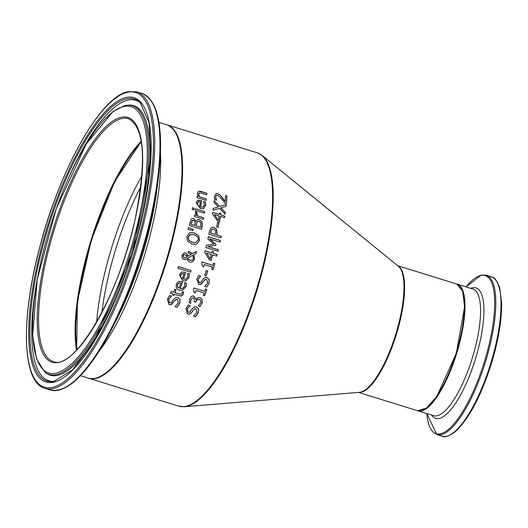 <?xml version="1.0" encoding="UTF-8"?>
<svg xmlns="http://www.w3.org/2000/svg" width="528" height="528" viewBox="0 0 528 528"><rect width="100%" height="100%" fill="white"/><g stroke="black" fill="none" stroke-linecap="round" stroke-linejoin="round"><path stroke-width="0.79" d="M225.535 195.664L226.816 196.06A132.277 39.646 107.2 0 1 226.208 203.498M216.091 193.624L217.767 193.769L220.136 195.149L225.067 201.571A132.614 39.745 -72.8 0 0 225.542 195.598L226.816 196.06M216.691 195.347L215.556 196.918L216.341 200.152A132.277 39.646 107.2 0 1 216.341 200.178M226.941 196.033A132.614 39.745 107.2 0 1 226.321 203.537L224.605 203.003L221.971 199.155L217.859 195.419L216.295 195.551L215.681 196.885L216.46 200.125A132.614 39.745 107.2 0 1 216.454 200.211L214.731 199.683L214.289 196.337L216.15 193.611L217.892 193.736L220.136 195.149M220.262 195.116L222.083 197.413M222.209 197.38L225.067 201.571M216.632 195.36L216.17 195.578M184.661 282.685L186.232 283.166L185.843 286.73L182.332 290.367M179.071 281.345L182.477 281.807A132.277 39.646 107.2 0 1 180.107 288.559L182.219 288.684M178.741 283.041L177.395 284.665L177.415 286.836L179.058 288.169A132.614 39.745 -72.8 0 0 180.873 283.021L179.131 282.922M179.071 282.929L177.507 284.638L177.533 286.81L179.058 288.169M180.22 288.532L182.272 288.671L184.622 286.315L184.648 282.724A132.614 39.745 -72.8 0 0 184.681 282.625L186.344 283.14L185.962 286.704L182.398 290.354L179.507 290.169C176.953 289.839 175.877 287.839 176.293 284.15L178.279 281.642L179.131 281.332L182.589 281.78A132.614 39.745 107.2 0 1 180.22 288.532L180.107 288.559M189.427 273.788L189.13 277.332L185.684 280.949L182.82 280.757L179.474 274.778L181.388 272.283L182.219 271.973L185.665 272.428A132.614 39.745 107.2 0 1 183.48 279.134L185.526 279.279L187.79 276.936L187.737 273.365A132.614 39.745 -72.8 0 0 187.763 273.273L189.427 273.788L189.017 277.358L185.625 280.962M182.167 271.986L185.552 272.455A132.277 39.646 107.2 0 1 183.368 279.16L185.467 279.292M187.744 273.332L189.314 273.814M182.259 273.557L180.695 275.26L180.655 277.444L182.318 278.777A132.614 39.745 -72.8 0 0 183.995 273.656L181.883 273.669L180.583 275.286L180.655 277.444M180.774 277.418L182.318 278.777M176.154 297.396L177.811 297.495L179.916 299.482L179.659 303.25L176.966 307.289M169.613 295.528L171.461 296.102A132.277 39.646 107.2 0 1 171.415 296.228L168.663 299.488L169.468 302.795L170.577 302.841M176.359 299.323L170.742 304.748M171.58 296.076A132.614 39.745 107.2 0 1 171.534 296.201C169.204 298.366 168.287 299.455 168.782 299.455L169.587 302.768L170.386 302.867L171.514 302.359L173.87 299.132L175.883 297.475L177.929 297.469L180.035 299.455L179.784 303.224L177.085 307.256L175.072 306.629A132.614 39.745 -72.8 0 0 175.124 306.504L178.339 302.92L177.481 299.369L175.534 299.798L171.541 304.465L169.006 304.649L167.35 299.145L169.666 295.482L171.461 296.102M191.077 270.481A132.614 39.745 107.2 0 1 190.575 272.105L177.949 268.198A132.614 39.745 -72.8 0 0 178.451 266.567L190.964 270.508A132.277 39.646 107.2 0 1 190.476 272.078M178.438 266.627L190.964 270.508M182.325 291.7L183.599 292.096L183.183 294.01L181.163 296.089M174.709 289.344L175.877 289.707A132.277 39.646 107.2 0 1 174.748 292.743L181.018 294.367M170.973 291.575L173.6 292.321A132.614 39.745 -72.8 0 0 174.728 289.285L175.877 289.707M175.989 289.681A132.614 39.745 107.2 0 1 174.867 292.717L181.038 294.367L182.12 293.152L182.312 291.74A132.614 39.745 -72.8 0 0 182.345 291.647L183.718 292.07L183.295 293.977L182.662 295.139L181.229 296.076L174.121 294.4A132.277 39.646 107.2 0 1 173.719 295.456M174.24 294.367A132.614 39.745 107.2 0 1 173.818 295.482L172.55 295.093A132.614 39.745 -72.8 0 0 172.979 293.977L170.372 293.172A132.614 39.745 -72.8 0 0 170.999 291.515L173.6 292.321M190.39 232.637L194.39 232.921L198.713 235.871L199.445 240.438L196.838 244.002L195.835 244.358L191.822 244.068L187.526 241.111L186.853 236.537L189.4 232.987L190.39 232.637L194.278 232.947L198.601 235.897L199.333 240.464L196.726 244.028L195.782 244.372M190.608 234.406L188.245 236.96L188.839 240.154L192.245 242.319L195.538 242.596L198.059 240.002C198.937 238.115 197.591 236.333 194.007 234.663L190.021 234.59L188.133 236.986L188.734 240.174L192.139 242.345L195.499 242.603M190.555 234.412L190.021 234.59M184.16 254.562L182.952 255.737L184.193 257.908L185.381 257.915M185.493 257.888L186.985 256.905L186.364 255.314L184.219 254.542L183.064 255.71L184.305 257.882L185.236 257.961M192.806 255.308L187.895 258.06L188.489 259.215L190.054 260.258L192.159 260.126L193.453 258.397L192.806 255.308L187.783 258.086L188.377 259.235L189.941 260.284L191.506 260.357M188.529 251.315L192.588 253.546L196.489 251.394A132.614 39.745 107.2 0 1 195.914 253.579L193.604 254.813L194.535 259.301L191.77 262.271M184.213 252.839L185.341 252.912L186.853 253.915L187.678 256.298L191.545 254.179L188.093 252.932A132.614 39.745 -72.8 0 0 188.542 251.262L192.7 253.519M193.717 254.786L194.647 259.274L191.822 262.258L189.935 262.152L187.928 260.707L187.09 258.7L185.321 259.69M196.37 251.467A132.277 39.646 107.2 0 1 195.809 253.605L193.604 254.813M187.09 258.7L185.381 259.677L183.902 259.585L182.226 258.106L182.061 255.334L184.272 252.826L185.453 252.886L186.965 253.889L187.79 256.278M193.136 229.39A132.614 39.745 107.2 0 1 192.898 230.525L188.12 229.436A132.614 39.745 -72.8 0 0 188.509 227.568L193.024 229.416A132.277 39.646 107.2 0 1 192.793 230.505M188.496 227.634L193.024 229.416M197.736 219.615L199.34 219.734L201.841 221.872L202.158 225.766A132.277 39.646 107.2 0 1 201.472 229.297M192.238 218.46L193.585 218.572L195.855 221.12L197.789 219.602L199.452 219.707L201.841 221.872M197.036 221.912L196.31 223.997A132.277 39.646 107.2 0 1 195.947 225.878L200.528 227.238A132.614 39.745 -72.8 0 0 200.792 225.892L200.812 222.902L199.214 221.456L197.954 221.331L197.036 221.912L197.901 221.344M192.119 220.612L191.38 222.783A132.277 39.646 107.2 0 1 191.07 224.374L194.72 225.443A132.614 39.745 -72.8 0 0 195.083 223.555L195.043 221.522L193.611 220.341L192.119 220.612L192.687 220.288M192.634 220.301L191.492 222.757A132.614 39.745 107.2 0 1 191.182 224.347L194.72 225.443M197.149 221.885L196.423 223.971A132.614 39.745 107.2 0 1 196.06 225.852L200.528 227.238M201.953 221.846L202.27 225.74A132.614 39.745 107.2 0 1 201.571 229.324L189.486 225.581A132.614 39.745 -72.8 0 0 190.133 222.268L191.235 219.146L192.291 218.447L193.697 218.546L195.855 221.12M196.792 212.177L197.261 215.774L203.696 217.767A132.614 39.745 107.2 0 1 203.432 219.338L194.363 216.533A132.614 39.745 -72.8 0 0 194.627 214.962L195.98 215.378L195.221 211.609L196.805 212.098A132.614 39.745 107.2 0 1 196.792 212.177L196.475 213.028L197.149 215.8L203.584 217.793A132.277 39.646 107.2 0 1 203.326 219.305M195.202 211.662L196.693 212.124M195.98 215.378L194.614 215.015M195.591 208.844L204.554 211.622A132.277 39.646 107.2 0 1 204.323 213.127M204.666 211.596A132.614 39.745 107.2 0 1 204.435 213.16L195.36 210.349A132.614 39.745 -72.8 0 0 195.598 208.784L204.554 211.622M194.106 208.21A132.614 39.745 107.2 0 1 193.842 209.979L192.251 209.491A132.614 39.745 -72.8 0 0 192.522 207.715L193.987 208.237A132.277 39.646 107.2 0 1 193.736 209.953M192.509 207.775L193.987 208.237M203.683 201.518L205.234 202L205.623 205.385L203.102 208.791M198.172 200.158L201.439 200.653A132.277 39.646 107.2 0 1 200.633 207.035L202.64 207.187M198.205 201.762L197.287 203.287L197.756 205.352L199.584 206.646A132.614 39.745 -72.8 0 0 200.211 201.775L198.548 201.656M198.488 201.67L197.399 203.26L197.875 205.326L199.584 206.646M200.752 207.009L202.699 207.174L204.402 204.963L203.683 201.551A132.614 39.745 -72.8 0 0 203.689 201.458L205.352 201.973L205.735 205.352L203.161 208.771L200.422 208.553L196.159 202.785L197.498 200.429L201.557 200.62A132.614 39.745 107.2 0 1 200.752 207.009L200.633 207.035M194.759 306.854L196.423 306.953L198.515 308.939L198.224 312.721L195.472 316.767M192.047 312.088L190.067 313.942L187.519 314.127L185.909 308.609L188.272 304.94L190.192 305.534A132.614 39.745 107.2 0 1 190.139 305.659C187.77 307.85 186.839 308.939 187.348 308.926L188.126 312.239L188.918 312.338L190.04 311.843L192.456 308.596L194.489 306.933L196.541 306.926L198.634 308.913L198.343 312.688L195.598 316.734L193.578 316.114A132.614 39.745 -72.8 0 0 193.637 315.982L196.904 312.385L196.073 308.827L195.01 308.768L193.571 309.877L192.047 312.088L189.255 314.226M194.951 308.781L193.446 309.903L191.921 312.121M190.139 305.659L187.229 308.953L188.001 312.272L189.11 312.312M188.225 304.986L190.073 305.56M198.7 191.209L206.672 193.248A132.277 39.646 107.2 0 1 206.547 194.72M197.195 196.119L198.211 196.363L197.221 193.195L198.759 191.195L200.911 191.393L206.672 193.248M206.798 193.222A132.614 39.745 107.2 0 1 206.666 194.759L199.439 192.826L198.515 194.08L199.373 196.792L206.151 198.891A132.277 39.646 107.2 0 1 205.993 200.376M199.439 192.826L198.634 194.047L199.498 196.766L206.276 198.865A132.614 39.745 107.2 0 1 206.111 200.409L197.043 197.597A132.614 39.745 -72.8 0 0 197.201 196.053L198.211 196.363M196.112 290.499A132.614 39.745 107.2 0 1 195.274 292.855L194.165 292.519L193.439 289.304A132.614 39.745 -72.8 0 0 193.908 287.958L204.798 291.331A132.614 39.745 -72.8 0 0 205.59 289.027L206.824 289.41A132.614 39.745 107.2 0 1 204.607 295.746L203.372 295.37A132.614 39.745 -72.8 0 0 204.211 293.007L195.994 290.525A132.277 39.646 107.2 0 1 195.175 292.829M206.824 289.41L206.712 289.436A132.277 39.646 107.2 0 1 204.508 295.72M205.57 289.087L206.712 289.436M204.798 291.331L193.888 288.011M192.555 297.871L190.846 299.686L190.681 303.191A132.277 39.646 107.2 0 1 190.661 303.244M197.769 299.29L196.997 299.64L195.815 301.475A132.277 39.646 107.2 0 1 195.558 302.161M198.099 297.541L199.815 297.653L202.112 299.653L202.019 303.217L199.894 306.57M192.423 296.01L193.888 296.102L195.69 299.356L198.165 297.528L199.934 297.627L202.231 299.627L202.138 303.191L200.013 306.544L198.297 306.009A132.614 39.745 -72.8 0 0 198.35 305.884L200.693 302.867L200.772 300.67L199.155 299.369L197.828 299.27L195.934 301.448A132.614 39.745 107.2 0 1 195.65 302.194L194.311 301.778A132.614 39.745 -72.8 0 0 194.535 301.191L193.512 297.904L192.634 297.851L190.964 299.66L190.509 301.686M190.628 301.66L190.799 303.164A132.614 39.745 107.2 0 1 190.76 303.27L189.05 302.742L189.618 299.092L191.341 296.545L192.482 295.99L194 296.076L195.928 299.363M207.689 271.036A132.614 39.745 107.2 0 1 206.217 275.893L204.745 275.438A132.614 39.745 -72.8 0 0 206.224 270.58L207.583 271.062A132.277 39.646 107.2 0 1 206.118 275.86M206.204 270.633L207.583 271.062M205.201 277.372L206.831 277.484L209.029 279.444L209.048 283.147L206.705 287.1M198.673 275.504L200.521 276.078A132.277 39.646 107.2 0 1 200.482 276.203L198.02 279.391L199.049 282.645L200.132 282.698M205.537 279.266L200.455 284.572M200.633 276.052A132.614 39.745 107.2 0 1 200.594 276.177L198.139 279.365L199.162 282.619L201.142 282.11L203.089 279.068L204.996 277.431L206.943 277.457L209.141 279.418L209.161 283.12L206.818 287.074L204.798 286.453A132.614 39.745 -72.8 0 0 204.844 286.321L207.728 282.817L206.633 279.319L204.692 279.8L201.194 284.302L198.733 284.467L196.706 279.048L198.713 275.458L200.521 276.078M213.015 253.216L217.166 254.503A132.614 39.745 107.2 0 1 216.751 256.133L212.599 254.846A132.614 39.745 107.2 0 1 211.127 260.462L209.425 259.934L204.686 252.318A132.614 39.745 -72.8 0 0 205.082 250.754L211.715 252.813A132.614 39.745 -72.8 0 0 212.091 251.302L213.391 251.704A132.614 39.745 107.2 0 1 213.015 253.216L217.054 254.522A132.277 39.646 107.2 0 1 216.658 256.106M213.391 251.704L213.279 251.731A132.277 39.646 107.2 0 1 212.903 253.242M212.599 254.846L212.494 254.872A132.277 39.646 107.2 0 1 211.028 260.429M210.184 258.72A132.614 39.745 -72.8 0 0 211.299 254.443L206.58 252.985L210.071 258.74L206.58 252.985M212.078 251.354L213.279 251.731M211.715 252.813L205.069 250.813M213.55 263.175L214.691 263.531A132.277 39.646 107.2 0 1 212.949 269.702M202.033 262.066L212.942 265.386A132.614 39.745 -72.8 0 0 213.569 263.122L214.691 263.531M214.804 263.505A132.614 39.745 107.2 0 1 213.041 269.735L211.807 269.353A132.614 39.745 -72.8 0 0 212.474 267.029L204.263 264.548A132.277 39.646 107.2 0 1 203.61 266.812M204.376 264.521A132.614 39.745 107.2 0 1 203.709 266.845L202.6 266.501L201.676 263.333A132.614 39.745 -72.8 0 0 202.046 262.013L212.942 265.386M209.662 238.92L216.011 244.398A132.614 39.745 107.2 0 1 215.774 245.414L207.933 246.484L218.341 249.711A132.614 39.745 107.2 0 1 217.965 251.275L205.88 247.533A132.614 39.745 -72.8 0 0 206.428 245.243L213.886 244.174L207.847 239.052A132.614 39.745 -72.8 0 0 208.349 236.729L220.433 240.471A132.614 39.745 107.2 0 1 220.07 242.141L209.55 238.946L215.899 244.418A132.277 39.646 107.2 0 1 215.668 245.434M220.433 240.471L220.321 240.497A132.277 39.646 107.2 0 1 219.971 242.114M207.933 246.484L218.229 249.737A132.277 39.646 107.2 0 1 217.866 251.249M208.336 236.788L220.321 240.497M213.886 244.174L206.428 245.249M212.223 227.291L213.965 227.436L216.447 229.363L216.975 233.488A132.277 39.646 107.2 0 1 216.691 234.894L221.199 236.293A132.277 39.646 107.2 0 1 220.869 237.897M212.5 229.079L211.675 229.515L210.784 231.601A132.277 39.646 107.2 0 1 210.507 232.98L215.437 234.445A132.614 39.745 -72.8 0 0 215.662 233.31L215.457 230.419L213.8 229.159L211.787 229.489L210.89 231.574A132.614 39.745 107.2 0 1 210.619 232.954L215.437 234.445M221.311 236.267A132.614 39.745 107.2 0 1 220.968 237.93L208.883 234.188A132.614 39.745 -72.8 0 0 209.524 231.04L210.91 228.004L212.256 227.278L214.078 227.41L216.559 229.337L217.087 233.462A132.614 39.745 107.2 0 1 216.803 234.868L221.199 236.293M220.651 214.823L224.803 216.11A132.614 39.745 107.2 0 1 224.572 217.701L220.42 216.414A132.614 39.745 107.2 0 1 219.569 221.885L217.859 221.357L212.5 213.886A132.614 39.745 -72.8 0 0 212.718 212.368L219.351 214.421A132.614 39.745 -72.8 0 0 219.556 212.949L220.856 213.358A132.614 39.745 107.2 0 1 220.651 214.823L224.684 216.137A132.277 39.646 107.2 0 1 224.466 217.668M220.856 213.358L220.737 213.385A132.277 39.646 107.2 0 1 220.532 214.85M220.42 216.414L220.301 216.44A132.277 39.646 107.2 0 1 219.463 221.852M218.473 220.176A132.614 39.745 -72.8 0 0 219.12 216.011L214.394 214.553L218.361 220.202L214.394 214.553M219.542 213.015L220.737 213.385M219.351 214.421L212.711 212.428M217.51 222.44L218.869 222.862A132.277 39.646 107.2 0 1 218.057 227.515M218.988 222.836A132.614 39.745 107.2 0 1 218.163 227.542L216.691 227.093A132.614 39.745 -72.8 0 0 217.516 222.38L218.869 222.862M226.03 206.356L220.869 207.847L225.311 212.388A132.614 39.745 107.2 0 1 225.073 214.15L219.529 208.362L213.008 210.289A132.614 39.745 -72.8 0 0 213.253 208.415L218.348 206.95L213.959 202.508A132.614 39.745 -72.8 0 0 214.137 200.752L219.681 206.428L226.228 204.494A132.614 39.745 107.2 0 1 226.03 206.356L220.75 207.874L225.192 212.414A132.277 39.646 107.2 0 1 224.974 214.051M219.681 206.428L214.124 200.891M226.103 204.534A132.277 39.646 107.2 0 1 225.911 206.389M219.529 208.362L213.332 210.184M424.624 409.207A65.974 19.774 -72.8 0 0 456.291 353.285A65.974 19.774 -72.8 0 0 461.776 289.252M141.273 141.332A127.439 38.194 -72.8 0 0 76.619 350.084M176.682 135.056A132.277 39.646 107.2 0 1 165.594 263.254A132.277 39.646 107.2 0 1 102.287 375.276M88.493 378.193L88.79 378.292A132.614 39.745 -72.8 0 0 165.99 263.373A132.614 39.745 -72.8 0 0 167.257 124.938L257.248 152.81A132.614 39.745 107.2 0 1 255.981 291.245A132.614 39.745 107.2 0 1 178.781 406.164L184.312 406.738A132.475 39.706 -72.8 0 0 256.608 291.443A132.475 39.706 -72.8 0 0 262.132 155.463L398.449 266.317A66.442 19.912 107.2 0 1 395.677 334.508A66.442 19.912 107.2 0 1 359.416 392.337L184.312 406.738M457.321 284.189L472.89 289.007A66.304 19.873 107.2 0 1 472.256 358.228A66.304 19.873 107.2 0 1 433.653 415.688L418.09 410.863A66.304 19.873 -72.8 0 0 456.687 353.404A66.304 19.873 -72.8 0 0 457.321 284.189L457.017 284.104M442.035 436.187C444.451 437.732 448.793 436.286 455.063 431.851C468.857 419.179 481.054 396.172 491.647 362.835C498.564 339.695 501.884 319.519 501.6 302.3L499.673 287.747C497.026 280.579 494.261 276.943 491.39 276.83A83.411 25.001 107.2 0 1 490.591 363.904A83.411 25.001 107.2 0 1 442.035 436.187L436.808 434.57A83.411 25.001 -72.8 0 0 485.364 362.287A83.411 25.001 -72.8 0 0 486.163 275.213L481.199 275.114L466.059 286.895A82.757 24.803 107.2 0 1 480.658 275.497A82.757 24.803 107.2 0 1 478.005 380.094A82.757 24.803 107.2 0 1 426.835 413.576M431.554 415.034A68.27 20.46 -72.8 0 0 474.685 361.37A68.27 20.46 -72.8 0 0 472.342 287.859A68.27 20.46 -72.8 0 0 470.791 288.361M141.253 141.194A127.109 38.095 -72.8 0 0 76.527 350.183M121.618 118.569A127.109 38.095 107.2 0 1 128.469 118.688C144.454 127.07 146.725 160.34 135.28 218.5C119.599 294.71 73.933 371.745 53.262 361.522A127.109 38.095 107.2 0 1 51.348 239.402A127.109 38.095 107.2 0 1 121.618 118.569M166.65 124.753A132.614 39.745 107.2 0 1 165.389 263.188A132.614 39.745 107.2 0 1 88.189 378.101C108.161 385.968 144.342 332.27 164.954 265.36C176.326 228.617 182.081 196.139 182.206 167.924C181.929 142.837 176.748 128.443 166.65 124.753L158.928 122.364M98.888 351.509A132.614 39.745 -72.8 0 0 160.446 152.737M120.952 117.335A128.099 38.392 -72.8 0 0 37.508 309.685A128.099 38.392 -72.8 0 0 111.415 292.459A128.099 38.392 -72.8 0 0 120.952 117.335M123.684 106.544A139.385 41.778 107.2 0 1 113.302 297.092A139.385 41.778 107.2 0 1 32.888 315.836A139.385 41.778 107.2 0 1 123.684 106.544M127.274 92.354A154.229 46.226 107.2 0 1 115.79 303.191A154.229 46.226 107.2 0 1 26.809 323.928A154.229 46.226 107.2 0 1 127.274 92.354M44.939 388.377A155.219 46.523 -72.8 0 0 135.3 253.869A155.219 46.523 -72.8 0 0 136.785 91.832L127.954 91.667C100.782 96.419 59.816 169.382 39.877 246.629C20.552 318.595 21.912 382.384 44.939 388.377L50.167 390.001C68.185 393.254 88.816 372.715 112.048 328.376A154.565 46.325 -72.8 0 0 158.228 179.263A154.565 46.325 -72.8 0 0 150.968 100.551M136.785 91.832L142.012 93.449A155.219 46.523 107.2 0 1 140.527 255.486A155.219 46.523 107.2 0 1 50.167 390.001M125.968 97.515A148.83 44.609 -72.8 0 0 29.02 320.984A148.83 44.609 -72.8 0 0 114.886 300.973A148.83 44.609 -72.8 0 0 125.968 97.515M61.571 389.209A154.565 46.325 -72.8 0 0 112.048 328.376L116.721 319.255A134.574 40.333 107.2 0 0 156.935 189.427L158.228 179.263C164.122 129.551 158.717 100.947 142.012 93.449M44.814 372.101A140.633 42.148 -72.8 0 0 131.017 252.542A140.633 42.148 -72.8 0 0 127.479 105.191L124.588 105.626L112.873 111.646L86.176 144.118L56.087 209.134L37.204 279.53L32.657 335.478L36.491 358.763L44.814 372.101L45.811 372.88A141.088 42.286 -72.8 0 0 132.29 252.938A141.088 42.286 -72.8 0 0 128.74 105.105L127.479 105.191M126.357 98.868A147.635 44.246 107.2 0 1 140.276 102.676L149.074 122.72L150.843 157.727L132.508 252.998L93.779 341.966L72.534 369.844L53.948 381.407A147.635 44.246 107.2 0 1 41.811 250.107A147.635 44.246 107.2 0 1 126.357 98.868M140.884 103.31A146.817 44.002 -72.8 0 0 127.69 100.129A146.817 44.002 -72.8 0 0 67.927 179.381M37.62 277.253A146.817 44.002 -72.8 0 0 54.813 381.229M77.015 349.668A127.109 38.095 107.2 0 1 141.365 141.893M141.94 175.85A127.109 38.095 -72.8 0 0 96.677 321.981M456.72 284.005A66.304 19.873 107.2 0 1 456.086 353.219A66.304 19.873 107.2 0 1 417.483 410.678L426.446 408.104L436.887 396.29L456.304 353.291L464.594 306.834L462.66 291.192L456.72 284.005L397.736 265.736M358.763 392.39A66.304 19.873 -72.8 0 0 396.304 334.706A66.304 19.873 -72.8 0 0 397.934 265.901M101.917 312.365A126.529 37.924 107.2 0 1 140.824 186.74M88.79 378.292L178.781 406.164M491.39 276.83L486.163 275.213M436.808 434.57L426.829 413.569M141.28 141.392L114.477 181.896L91.252 240.233L77.444 301.481L76.659 350.038M80.461 375.712L88.189 378.101M358.505 392.41L417.483 410.678M257.248 152.81L262.132 155.463"/></g></svg>
